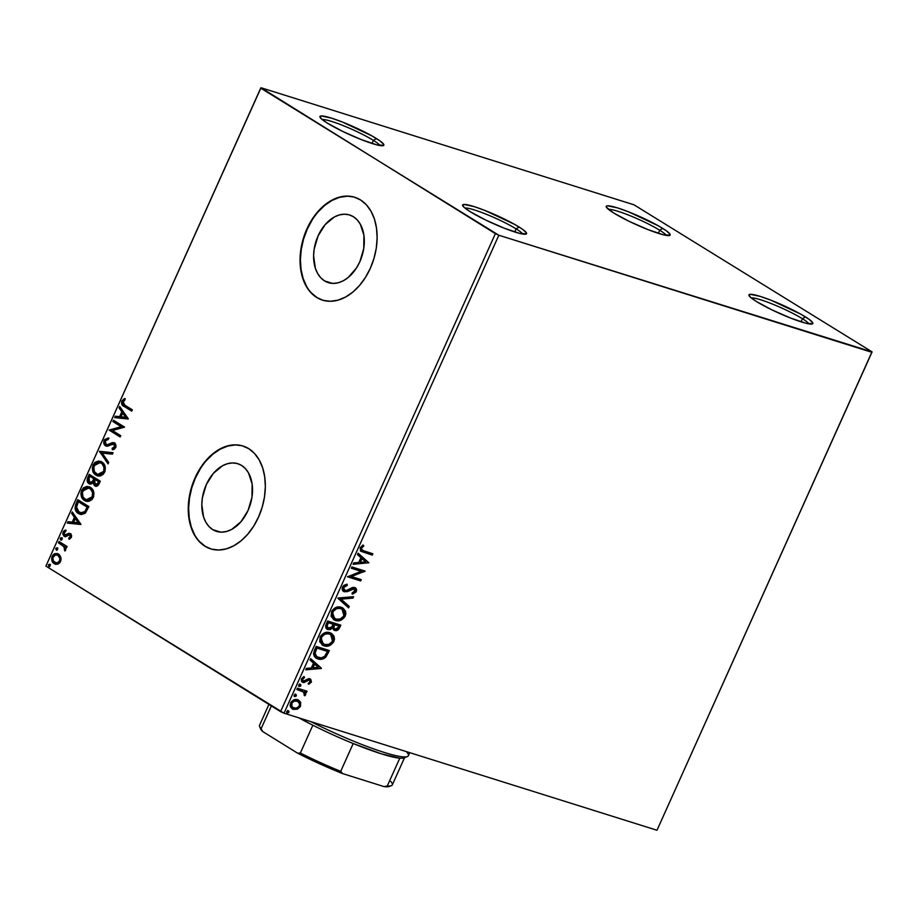 <?xml version="1.0" encoding="UTF-8"?>
<svg xmlns="http://www.w3.org/2000/svg" width="918" height="918" viewBox="0 0 918 918"><rect width="100%" height="100%" fill="white"/><g stroke="black" fill="none" stroke-linecap="round" stroke-linejoin="round"><path stroke-width="1.38" d="M809.068 323.905A32.337 4.074 24.2 0 0 802.424 318.73L805.396 316.882A35.033 4.418 -155.8 0 1 812.384 323.951A35.033 4.418 -155.8 0 1 789.078 317.467A35.033 4.418 -155.8 0 1 756.421 301.506L750.396 297.202L749.019 294.724L750.167 294.299L760.299 296.411L771.235 300.324L800.909 314.231L808.953 319.223L812.728 322.688L812.797 323.664L805.901 323.228L790.582 318.064L772.004 309.905L756.421 301.506A35.033 4.418 -155.8 0 1 748.985 295.458A35.033 4.418 -155.8 0 1 768.882 299.417A35.033 4.418 -155.8 0 1 805.396 316.882L802.424 318.73A32.337 4.074 -155.8 0 1 809.068 323.905M801.024 321.816L802.424 318.73L801.024 321.816M666.365 235.41A32.337 4.074 24.2 0 0 659.721 230.234L662.693 228.387A35.033 4.418 -155.8 0 1 669.681 235.456A35.033 4.418 -155.8 0 1 646.375 228.972A35.033 4.418 -155.8 0 1 613.717 213.01L606.396 207.204L606.316 206.229L607.464 205.804L617.596 207.916L628.543 211.828L658.206 225.736L666.25 230.728L670.025 234.193L670.106 235.169L663.209 234.733L647.879 229.569L629.3 221.41L613.717 213.01A35.033 4.418 -155.8 0 1 606.282 206.963A35.033 4.418 -155.8 0 1 626.179 210.922A35.033 4.418 -155.8 0 1 662.693 228.387L659.721 230.234A32.337 4.074 -155.8 0 1 666.365 235.41M658.332 233.321L659.721 230.234L658.332 233.321M380.052 145.549A32.337 4.074 24.2 0 0 373.408 140.374L376.38 138.526A35.033 4.418 -155.8 0 1 383.368 145.595A35.033 4.418 -155.8 0 1 360.063 139.111A35.033 4.418 -155.8 0 1 327.405 123.15L321.38 118.847L320.003 116.368L321.151 115.943L331.283 118.055L342.23 121.968L371.893 135.875L379.937 140.867L383.713 144.333L383.793 145.308L376.896 144.872L361.566 139.708L342.988 131.549L327.405 123.15A35.033 4.418 -155.8 0 1 319.969 117.102A35.033 4.418 -155.8 0 1 339.867 121.061A35.033 4.418 -155.8 0 1 376.38 138.526L373.408 140.374A32.337 4.074 -155.8 0 1 380.052 145.549M372.019 143.46L373.408 140.374L372.019 143.46M522.755 234.044A32.337 4.074 24.2 0 0 516.111 228.869L519.083 227.021A35.033 4.418 -155.8 0 1 526.071 234.09A35.033 4.418 -155.8 0 1 502.766 227.607A35.033 4.418 -155.8 0 1 470.108 211.645L464.083 207.342L462.706 204.863L463.854 204.439L473.986 206.55L484.922 210.463L514.596 224.371L522.64 229.362L526.416 232.828L526.484 233.803L519.588 233.367L504.269 228.203L485.691 220.045L470.108 211.645A35.033 4.418 -155.8 0 1 462.672 205.598A35.033 4.418 -155.8 0 1 482.57 209.556A35.033 4.418 -155.8 0 1 519.083 227.021L516.111 228.869A32.337 4.074 -155.8 0 1 522.755 234.044M514.711 231.956L516.111 228.869L514.711 231.956M324.536 280.897A35.469 24.143 107.4 0 1 316.928 238.68A35.469 24.143 107.4 0 1 349.586 214.961A35.469 24.143 107.4 0 1 353.384 216.717L357.182 219.85L360.269 224.107L363.918 235.26L363.757 248.48L359.833 261.745L356.609 267.758L348.301 277.397L343.516 280.644L338.558 282.675L333.624 283.41L328.885 282.801L324.536 280.897L320.749 277.752L317.651 273.507L315.379 268.297L313.6 255.87L314.163 249.134L318.098 235.869L325.201 224.566L334.404 216.958L339.362 214.927L344.307 214.204L349.035 214.801L353.384 216.717A35.469 24.143 107.4 0 1 360.992 258.922A35.469 24.143 107.4 0 1 328.346 282.641A35.469 24.143 107.4 0 1 324.536 280.897L332.465 283.387L324.536 280.897M212.746 529.64A35.469 24.143 107.4 0 1 205.139 487.424A35.469 24.143 107.4 0 1 237.796 463.705A35.469 24.143 107.4 0 1 241.595 465.449L245.393 468.593L248.48 472.85L252.129 484.004L251.968 497.223L248.044 510.488L240.929 521.78L231.726 529.388L226.78 531.419L221.835 532.142L217.096 531.545L212.746 529.64L208.96 526.496L205.862 522.239L203.589 517.041L201.811 504.613L202.373 497.866L206.309 484.601L213.412 473.309L222.615 465.701L227.572 463.67L232.518 462.947L237.246 463.544L241.595 465.449A35.469 24.143 107.4 0 1 249.203 507.665A35.469 24.143 107.4 0 1 216.556 531.384A35.469 24.143 107.4 0 1 212.746 529.64L220.676 532.119L212.746 529.64M243.132 446.056A53.898 36.697 -72.6 0 0 193.641 482.294A53.898 36.697 -72.6 0 0 205.253 546.313L204.875 546.199A53.898 36.697 107.4 0 1 193.308 482.042A53.898 36.697 107.4 0 1 242.937 445.999A53.898 36.697 107.4 0 1 248.721 448.65L242.111 445.758L234.916 444.84L227.4 445.953L219.872 449.028L212.609 453.974L205.884 460.595L199.975 468.628L195.086 477.762L191.414 487.653L189.108 497.923L188.247 508.17L188.878 518.004L190.955 527.058L194.409 534.964L199.114 541.425L204.875 546.199L211.484 549.102L218.679 550.008L226.195 548.907L233.723 545.82L240.986 540.874L247.711 534.265L253.62 526.232L258.509 517.086L262.181 507.195L264.487 496.925L265.348 486.678L264.717 476.844L262.64 467.801L259.186 459.895L254.481 453.423L248.721 448.65A53.898 36.697 107.4 0 1 260.287 512.806A53.898 36.697 107.4 0 1 210.658 548.849A53.898 36.697 107.4 0 1 204.875 546.199L205.253 546.313A53.898 36.697 -72.6 0 0 210.853 548.918M354.922 197.324A53.898 36.697 -72.6 0 0 305.43 233.551A53.898 36.697 -72.6 0 0 317.043 297.581L316.664 297.455A53.898 36.697 107.4 0 1 305.097 233.298A53.898 36.697 107.4 0 1 354.727 197.255A53.898 36.697 107.4 0 1 360.51 199.917L353.9 197.014L346.706 196.096L339.19 197.209L331.662 200.296L324.398 205.242L317.674 211.851L311.764 219.884L306.876 229.018L303.204 238.909L300.897 249.18L300.037 259.427L300.668 269.272L302.745 278.315L306.199 286.221L310.904 292.681L316.664 297.455L323.274 300.358L330.469 301.276L337.973 300.163L345.512 297.076L352.776 292.131L359.5 285.521L365.41 277.488L370.298 268.354L373.959 258.463L376.277 248.193L377.126 237.946L376.506 228.1L374.429 219.058L370.975 211.151L366.271 204.691L360.51 199.917A53.898 36.697 107.4 0 1 372.065 264.074A53.898 36.697 107.4 0 1 322.447 300.117A53.898 36.697 107.4 0 1 316.664 297.455L317.043 297.581A53.898 36.697 -72.6 0 0 322.643 300.175M633.971 204.794L261.01 87.738L495.376 233.654L280.564 711.634L45.9 566.108L260.712 88.128L498.841 235.237L871.802 352.294L656.99 830.262L284.029 713.206L498.841 235.237L872.1 351.892L633.971 204.794L261.01 87.738L45.9 566.108L284.029 713.206L656.99 830.262L872.1 351.892L633.971 204.794M298.568 700.113L300.53 702.109L298.557 700.113L295.86 699.505L293.898 699.906L290.845 702.477L290.077 705.276L290.616 707.193L292.945 709.235L297.363 709.189L300.278 706.676L300.725 702.534L299.899 701.719L299.911 705.758L300.542 706.149L300.53 702.109L297.696 699.757C294.976 698.873 292.601 699.952 290.57 703.016L292.165 708.845L293.358 709.385L297.363 709.189L300.542 706.149L299.911 705.758L296.732 708.799L297.363 709.189L293.358 709.385L291.878 708.65M297.421 688.19L296.835 689.498L303.847 692.183L304.638 693.526L304.087 694.811L305.269 695.362L305.809 694.042L305.051 692.08L306.474 692.528L307.06 691.208L297.421 688.19L296.835 689.498L303.284 691.759L304.833 695.764L305.614 694.869L305.051 692.08L306.474 692.528L307.06 691.208L297.421 688.19M309.263 680.135L310.1 681.879L308.333 683.244L308.804 684.266L311.431 681.879L310.732 679.286L308.241 678.827L304.799 681.007L303.273 681.007L302.573 679.389L304.524 677.541L303.973 676.509L301.322 679.125L301.448 681.19L303.388 682.544L308.356 680.238L309.779 680.422L310.1 681.879L308.333 683.244L308.804 684.266L311.317 682.166L310.686 681.776L308.173 683.876M314.426 650.357L313.497 653.845L314.461 656.6L316.79 658.47L320.623 659.331L323.974 658.516L325.936 657.024L329.401 650.529L316.205 646.387L314.426 650.357L316.136 658.114L317.915 658.906C320.531 659.962 323.205 659.331 325.936 657.024L329.401 650.529L316.205 646.387L314.426 650.357M327.623 621.004L325.615 626.214L327.359 629.346L330.342 629.599L332.603 627.981L333.934 630.127L336.045 630.632L338.214 629.782L339.717 627.556L340.808 625.135L327.623 621.004L326.085 624.412C325.201 627.178 325.844 628.922 328.013 629.622L332.603 627.981L334.68 630.459C336.768 631.091 338.455 630.127 339.717 627.556L340.808 625.135L327.623 621.004M337.95 598.02L348.576 607.854L349.219 606.419L341.083 599.133L352.948 598.123L353.591 596.689L337.847 598.238L348.576 607.854L349.219 606.419L341.083 599.133L352.948 598.123L353.591 596.689L337.95 598.02M351.319 568.253L361.13 571.34L347.486 576.791L360.671 580.933L361.267 579.614L351.433 576.538L365.1 571.088L351.915 566.945L351.319 568.253L361.13 571.34L347.486 576.791L360.671 580.933L361.267 579.614L351.433 576.538L365.1 571.088L351.915 566.945L351.319 568.253M364.102 551.041L361.451 549.434L361.772 547.725L363.838 545.981L363.126 544.994L360.154 547.736L360.602 551.064L372.283 555.103L372.869 553.795L362.128 550.261L361.52 548.149L363.838 545.981L363.126 544.994L360.154 547.736L360.992 551.339L372.283 555.103L372.869 553.795L364.102 551.041M368.841 562.768L358.112 553.152L357.469 554.587L360.9 557.674L358.754 562.459L353.74 562.895L353.097 564.318L368.841 562.768L358.112 553.152L357.469 554.587L360.9 557.674L358.754 562.459L353.74 562.895L353.097 564.318L368.841 562.768M345.03 590.504L343.24 587.027L344.801 585.581L346.637 585.041L343.24 587.027L343.871 587.417L347.268 585.432L347.084 584.158L342.471 587.095L342.219 589.494L343.825 591.571L347.142 591.708L354.05 588.84L355.094 590.699L352.237 592.844L352.581 594.13L355.989 592.087L356.31 588.886L354.853 587.612L352.879 587.417L346.912 590.354L344.594 590.32L343.665 588.977L343.871 587.417L347.268 585.432L347.084 584.158L343.929 585.305L342.471 587.095C341.806 589.597 342.46 591.169 344.422 591.812L351.996 589.104L354.463 589.035L353.419 588.449L354.956 591.089L352.237 592.844L352.581 594.13L356.299 591.525C356.884 589.367 356.31 588.025 354.589 587.509L352.282 587.554L346.522 590.481L344.25 590.067M341.232 607.291L336.011 607.475L331.788 610.975L331.042 616.242L334.255 619.994L337.927 620.832L340.67 620.293L344.927 616.735L345.891 613.775L345.397 610.826L341.232 607.291C337.514 606.052 334.232 607.532 331.398 611.721L333.67 619.661L335.403 620.442C339.167 621.727 342.471 620.235 345.306 615.978L342.953 608.072L341.232 607.291M329.826 632.686L324.605 632.858L320.382 636.358L319.636 641.625L322.838 645.377L326.521 646.215L329.252 645.687L333.521 642.118L334.485 639.158L333.98 636.22L332.018 633.787L329.826 632.686C326.097 631.446 322.826 632.915 319.992 637.115L322.252 645.056L323.985 645.836C327.749 647.11 331.054 645.618 333.9 641.361L331.547 633.466L329.826 632.686M321.426 668.258L310.697 658.642L310.054 660.076L313.497 663.152L311.34 667.948L306.325 668.373L305.683 669.807L321.334 668.476L310.697 658.642L310.054 660.076L313.497 663.152L311.34 667.948L306.325 668.373L305.683 669.807L321.426 668.258M300.22 684.323L298.763 684.839L299.05 686.435L300.519 686.205L300.829 684.828L298.637 685.069L299.234 686.515L300.829 685.757L300.496 684.449M295.699 694.387L294.104 695.144L294.529 696.498L295.986 696.269L296.307 694.892L294.104 695.144L294.712 696.578L296.307 695.833L295.975 694.513M288.321 710.807L286.726 711.553L287.15 712.919L288.608 712.689L288.929 711.301L286.726 711.553L287.334 712.988L288.929 712.242L288.596 710.934M60.806 557.111L59.234 554.587L57.352 553.531L54.518 553.749L52.751 555.229L51.764 557.433L51.947 560.806L53.485 563.159L55.814 564.318L58.477 563.859L59.991 562.482L61.058 559.796L60.806 557.111L57.421 553.554L52.165 556.274C51.19 559.819 51.856 562.286 54.173 563.675L57.627 564.191L60.554 561.483L60.806 557.111M58.993 541.482L58.408 542.79L64.271 546.967L64.903 551.018L65.855 549.343L65.316 547.082L66.509 547.828L67.106 546.508L58.993 541.482L58.408 542.79L63.824 546.417L64.903 551.018L65.626 550.192L65.316 547.082L66.509 547.828L67.106 546.508L58.993 541.482M71.34 537.5L71.593 535.619L70.514 533.806L68.666 533.369L64.903 535.045L63.927 533.278L65.775 531.258L65.362 530.042L63.503 531.293L62.734 533.897L63.95 536.146L65.832 536.582L69.366 534.861L70.445 536.353L68.689 538.12L69.045 539.314L71.34 537.5L70.33 533.679L68.896 533.324L64.696 534.942L64.111 532.532L65.775 531.258L65.362 530.042L63.044 532.061L64.145 536.284L65.591 536.628L68.907 534.873L69.779 535.022L70.307 536.961L68.689 538.12L69.045 539.314L71.34 537.5M75.999 503.649L75.024 508.377L77.089 512.462L81.312 514.573L85.213 513.242L88.874 506.564L77.778 499.679L75.999 503.649L76.745 503.879L78.455 500.103L76.745 503.879L75.999 503.649C74.358 508.457 75.173 511.751 78.466 513.541L80.153 514.332L85.489 512.967L88.874 506.564L77.778 499.679L75.999 503.649M95.77 486.242L94.68 485.817C96.447 486.884 97.951 486.138 99.201 483.591L100.291 481.181L89.184 474.296L87.107 480.034L87.577 482.111L89.218 483.809L90.997 484.096L93.039 482.753L94.359 485.588L97.124 486.104L100.291 481.181L89.184 474.296L87.658 477.704C86.717 480.539 87.164 482.535 89 483.694L89.689 484.015M99.511 451.312L108.06 463.888L108.703 462.454L102.15 453.09L112.432 454.158L113.075 452.723L99.511 451.312L113.006 452.872L99.511 451.312L108.06 463.888L108.703 462.454L102.15 453.09L112.432 454.158L113.075 452.723L99.511 451.312M112.891 421.546L121.153 426.675L109.058 430.083L120.155 436.968L120.74 435.66L112.466 430.519L124.584 427.122L113.488 420.237L112.891 421.546L113.648 421.787L114.153 420.651L113.648 421.787L112.891 421.546L121.153 426.675L109.058 430.083L120.155 436.968L120.74 435.66L112.466 430.519L124.584 427.122L113.488 420.237L112.891 421.546M124.963 405.251L122.737 402.658L125.066 399.732L124.515 398.538L121.784 400.959L121.956 404.631L131.756 411.149L132.353 409.83L124.963 405.251L122.92 401.659L125.066 399.732L124.515 398.538L121.784 400.959C121.187 403.931 122.014 405.767 124.263 406.502L131.756 411.149L132.353 409.83L124.963 405.251M128.313 418.803L119.684 406.456L119.042 407.879L121.807 411.838L119.65 416.634L115.301 416.187L114.658 417.61L128.222 419.021L119.684 406.456L119.042 407.879L121.807 411.838L119.65 416.634L115.301 416.187L114.658 417.61L128.313 418.803M106.545 446.182L105.478 445.781L113.958 444.323L115.163 444.966L115.496 446.756L113.958 444.323L114.589 446.917L115.347 447.146L114.211 448.248L112.891 448.558L115.347 447.146L114.589 446.917L112.145 448.317L113.063 449.648L112.145 448.317L112.363 449.763L115.725 447.64L114.509 442.981L112.512 442.602L113.27 442.843L108.462 444.897L110.871 443.876L110.114 443.646L107.372 444.725L108.117 444.955L106.086 444.473L105.283 440.927L108.324 439.401L108.244 437.978L104.101 440.307L103.734 442.866L104.537 444.909L107.831 446.159L112.409 444.151L113.958 444.323L114.739 446.515L112.145 448.317L112.363 449.763L114.188 449.281L115.863 447.284L115.897 444.782L114.05 442.751L112.122 442.705L107.372 444.725L105.49 443.91L105.283 440.927L108.324 439.401L108.244 437.978L104.468 439.642L104.101 440.307L104.847 440.548L109.001 438.219M101.772 461.949L98.467 461.008L94.887 462.397L93.028 464.944L92.293 468.203L92.81 471.186L94.967 474.411L98.077 475.994L100.475 475.914L103.309 474.262L105.042 471.29L105.295 467.262L103.986 464.072L100.257 461.249L93.028 464.944C91.754 469.844 92.718 473.229 95.92 475.111L97.492 475.834L104.744 472.081C105.972 467.193 104.985 463.819 101.772 461.949M90.366 487.332L87.061 486.391L83.481 487.779L81.622 490.338L80.887 493.586L81.404 496.569L83.549 499.794L86.671 501.377L89.057 501.297L91.903 499.644L93.636 496.672L93.888 492.645L92.569 489.455L88.851 486.632L81.622 490.338C80.336 495.227 81.3 498.612 84.513 500.494L86.074 501.228L93.326 497.464C94.565 492.576 93.567 489.202 90.366 487.332M80.91 524.293L72.27 511.934L71.627 513.369L74.392 517.327L72.247 522.124L67.898 521.665L67.255 523.099L80.818 524.511L72.27 511.934L71.627 513.369L74.392 517.327L72.247 522.124L67.898 521.665L67.255 523.099L80.91 524.293M61.644 537.81L60.232 538.327L61.414 540.232L60.232 538.327L60.657 540.002L62.08 539.474L60.909 537.696L60.37 539.738L61.391 540.105L62.172 539.222L61.403 537.696M57.123 547.874L55.7 548.402L56.893 550.295L55.7 548.402L56.606 550.215L57.559 549.549L57.123 547.874L55.7 548.402L56.308 550.146L57.639 549.285L56.882 547.771M49.744 564.295L48.321 564.811L49.515 566.716L48.321 564.811L49.228 566.624L50.18 565.958L49.744 564.295L48.321 564.811L48.929 566.567L50.26 565.695L49.503 564.18M347.073 196.222L339.568 197.324L332.041 200.411L324.777 205.357L318.053 211.966M312.131 219.999L307.255 229.144L303.583 239.036L301.276 249.306L300.416 259.553L301.035 269.387L303.124 278.429L306.578 286.336M311.282 292.808L317.043 297.581M235.295 444.955L227.779 446.068L220.251 449.154L212.987 454.1L206.263 460.71M200.353 468.742L195.465 477.876L191.793 487.768L189.487 498.038L188.626 508.285L189.257 518.131L191.334 527.173L194.788 535.079M199.493 541.54L205.253 546.313M124.882 398.94L122.438 401.441L122.714 404.872L131.848 410.966L125.02 406.731C122.771 406.008 121.945 404.161 122.53 401.2L121.784 400.959L122.53 401.2L125.261 398.768M115.484 417.701L116.058 416.416L115.301 416.187L120.407 416.875L119.65 416.634L120.407 416.875L122.553 412.079L119.042 407.879L119.788 408.12L120.201 407.202L119.788 408.12L122.553 412.079L120.407 416.875L116.058 416.416L115.484 417.701M126.351 417.483L122.691 413.111L126.351 417.483L121.038 416.783L126.351 417.483L121.038 416.783L122.691 413.111L126.351 417.483M120.235 436.784L109.058 430.083L121.899 426.904L113.648 421.787L121.899 426.904L109.804 430.324L120.235 436.784M107.372 444.725L106.086 444.473M114.509 442.981L113.866 442.683M114.314 442.843L115.255 443.222M112.925 444.461L113.958 444.323M105.478 445.781L106.236 446.01C104.583 444.955 104.113 443.142 104.847 440.548L104.101 440.307C103.367 442.901 103.826 444.725 105.478 445.781L106.144 446.091M108.45 438.23L105.949 439.079L104.56 441.397L104.927 444.553L106.775 446.274M108.117 444.955L107.131 444.863M108.29 463.372L99.419 451.53L100.269 451.553L108.29 463.372M97.859 475.937L96.677 475.352C93.464 473.47 92.5 470.073 93.774 465.185L100.647 461.387M101.485 461.651L100.372 461.329M100.383 461.329L96.792 461.88M95.782 462.511L93.464 465.977L93.188 470.005L94.852 473.757L97.733 475.891M101.944 463.498L104.721 467.549L104.182 471.978L100.9 474.686L98.1 474.468L104.331 471.668L103.573 471.427L97.733 474.365L96.516 473.803C93.911 472.3 93.143 469.568 94.187 465.61L99.97 462.695L101.187 463.269C103.768 464.76 104.56 467.48 103.573 471.427L104.331 471.668C105.318 467.721 104.514 465.001 101.944 463.498L103.975 467.308L103.711 471.118L100.728 474.262L97.342 474.227L94.451 471.657L93.751 466.906L96.62 462.982L100.36 462.833M94.68 485.817L95.438 486.058L93.797 482.994L93.039 482.753L94.68 485.817L96.138 486.379M90.079 484.107L89 483.694L93.797 482.994L94.302 484.876L96 486.333M89 483.694L89.746 483.924C87.921 482.776 87.474 480.78 88.403 477.945L87.658 477.704L88.403 477.945L89.861 474.709L87.876 480.734L90.205 484.165M88.036 481.583L88.323 482.34M90.343 482.616L93.246 481.778L92.5 481.548L93.246 481.778L94.313 479.77L93.567 479.54L94.611 479.104L93.865 478.875L92.5 481.548L89.585 482.375L89.057 477.819L89.734 476.316L90.492 476.545L94.611 479.104L92.925 482.168L90.675 482.776M96.011 484.727L98.696 483.384L97.951 483.143L98.696 483.384L99.316 482.019L98.559 481.789L97.951 483.143L95.254 484.497L94.703 480.252L95.759 479.816L99.316 482.019L97.836 484.658L96.344 484.899M96.103 484.784L94.141 482.799L95.002 479.575L99.316 482.019L95.759 479.816L98.559 481.789L97.09 484.429L95.254 484.497M90.446 482.673L88.438 480.527L89.734 476.316L94.611 479.104L90.492 476.545L93.865 478.875L91.811 482.237L89.585 482.375M86.453 501.331L85.271 500.735C82.058 498.853 81.094 495.468 82.368 490.568L89.23 486.769M90.079 487.045L85.385 487.263M84.376 487.906L82.058 491.359L81.782 495.387L83.446 499.151L86.326 501.274M89.7 488.456L93.062 492.025L92.925 497.051L89.482 500.069L86.694 499.851L92.167 496.822L86.326 499.759L85.11 499.185C82.505 497.682 81.725 494.951 82.769 490.992L88.564 488.078L89.78 488.651C92.362 490.155 93.154 492.874 92.167 496.822L92.925 497.051C93.911 493.104 93.108 490.384 90.526 488.892L92.557 492.691L92.167 496.822L89.321 499.644L85.936 499.61L83.045 497.051L82.345 492.289L85.213 488.365L88.954 488.227M80.543 514.436L79.223 513.782C75.93 511.992 75.104 508.687 76.745 503.879L75.769 507.034L76.125 510.018L77.835 512.703L80.015 514.206M80.795 512.967L85.512 511.854L84.754 511.613L85.512 511.854L87.52 508.274L86.762 508.033L87.52 508.274L87.898 507.413L87.153 507.172L84.754 511.613L80.428 512.875L79.063 512.233L76.401 506.805L78.328 501.698L79.086 501.939L87.898 507.413L79.086 501.939L87.898 507.413L84.823 512.508L81.128 513.093M68.081 523.18L68.655 521.906L67.898 521.665L72.992 522.353L72.247 522.124L72.992 522.353L75.15 517.568L71.627 513.369L72.384 513.598L72.797 512.68L72.384 513.598L75.15 517.568L72.992 522.353L68.655 521.906L68.081 523.18M78.937 522.973L75.287 518.59L78.937 522.973L73.635 522.262L78.937 522.973L73.635 522.262L75.287 518.59L78.937 522.973M70.112 535.102L71.156 536.892L69.447 538.35L69.653 539.084L68.689 538.12L71.053 537.202L69.894 535.091M68.907 534.873L69.779 535.022M70.537 535.251L69.653 535.114L70.537 535.251M64.145 536.284L64.903 536.514L63.801 532.291L63.044 532.061L63.801 532.291L66.107 530.271M65.66 535.286L64.696 534.942M65.224 535.01L66.36 535.343L67.829 534.471L67.071 534.23L69.642 533.565L68.896 533.324L71.088 533.92M70.33 533.679L68.896 533.324M70.399 533.622L66.36 535.343M65.786 530.363L64.249 531.522L63.468 533.633L65.235 536.697M65.453 530.501L64.822 530.925M62.045 537.914L60.978 538.568L62.401 538.04M66.589 547.644L65.316 547.082L66.589 547.644M65.339 550.639L64.317 549.859L65.488 549.595L64.73 549.366L65.488 549.595L64.57 546.658L58.408 542.79L59.154 543.031L59.67 541.895L59.154 543.031L64.811 546.921L65.339 550.639M57.524 547.977L56.457 548.631L57.868 548.115M55.631 564.283L54.931 563.916C52.613 562.527 51.936 560.06 52.911 556.515L52.165 556.274L57.823 553.703M58.109 553.772L54.254 554.633L52.349 559.257M52.441 560.037L53.623 562.757L55.723 564.318M57.49 555.126L59.98 556.916L60.599 560.221L59.28 562.459L56.078 562.895M55.516 562.596C57.203 563.721 58.809 563.216 60.313 561.105L59.567 560.864C58.052 562.986 56.457 563.48 54.759 562.367C53.014 561.357 52.487 559.532 53.164 556.893C54.632 554.747 56.216 554.231 57.903 555.356L57.444 555.115M55.987 562.849L53.382 560.921L52.865 557.765L55.47 554.897L57.903 555.356C59.659 556.365 60.209 558.201 59.567 560.864L60.313 561.105C60.955 558.442 60.404 556.606 58.66 555.597L57.903 555.356L59.865 558.362L59.463 561.07L57.214 562.826L54.759 562.367M57.834 555.206L57.077 554.977L57.903 555.356M50.146 564.386L49.079 565.052L50.501 564.524M121.038 416.783L122.691 413.111L125.594 417.254L121.038 416.783M87.153 507.172L84.754 511.613L81.817 513.07L77.812 511.223L76.366 508.021L78.328 501.698L87.153 507.172M73.635 522.262L75.287 518.59L78.191 522.732L73.635 522.262M360.464 551.018L371.641 554.713L372.157 553.577L371.641 554.713L372.283 555.103L360.682 551.133M361.256 549.687L360.877 547.759L362.874 545.131L363.838 545.981L363.207 545.59L360.877 547.759L361.864 550.066M358.054 553.279L368.198 562.378L358.054 553.279M361.371 558.259L359.718 561.931L360.349 562.321L359.718 561.931L361.371 558.259L362.002 558.649L361.371 558.259M365.605 561.873L360.349 562.321L362.002 558.649L365.605 561.873L360.349 562.321L362.002 558.649L365.605 561.873M364.389 570.858L364.974 571.363L350.791 576.137L351.433 576.538L350.791 576.137L364.389 570.858M360.556 579.396L360.04 580.543L360.671 580.933L347.566 576.619L360.04 580.543L360.556 579.396M360.499 570.95L351.399 568.093L360.499 570.95M343.963 589.918L343.022 588.587L343.24 587.027L344.399 590.113M354.681 587.451L355.312 587.841L354.589 587.509M354.991 587.669L356.299 591.525L355.656 591.135L351.95 593.728L355.518 591.421L355.954 589.528L354.945 587.623M354.05 588.84L351.364 588.713L351.996 589.104L351.364 588.713L349.322 589.918L349.953 590.308L344.422 591.812L343.332 591.238M343.63 591.456L344.422 591.812M343.183 591.169L346.511 591.307L352.42 588.369L354.359 589.23M345.099 591.582L345.799 591.49M352.753 596.757L352.948 598.123L340.452 598.743L349.219 606.419L348.588 606.029L348.002 607.337L348.588 606.029L340.452 598.743L352.317 597.721L352.753 596.757M342.621 607.888L344.675 615.576C341.829 619.845 338.524 621.337 334.76 620.052L333.36 619.466M333.613 619.593L338.65 620.293L341.404 619.248L343.825 617.057L345.214 612.054L344.055 609.254L342.288 607.659M344.996 611.067L344.755 610.436M344.055 609.254L342.793 608.003M334.427 618.376L331.696 614.727L332.821 610.55L335.85 608.336L339.04 607.991L341.37 608.829M341.748 609.07L340.016 608.221C337.044 607.211 334.416 608.382 332.144 611.709L332.775 612.099C335.059 608.772 337.675 607.601 340.647 608.611L342.081 609.265L343.929 615.611C341.622 618.973 338.983 620.143 335.988 619.134L334.588 618.502L332.144 611.709L334.278 618.296M340.096 624.917L339.086 627.166L339.717 627.556L339.086 627.166C337.813 629.725 336.137 630.7 334.049 630.069L337.583 629.392L340.096 624.917M333.659 629.92L334.68 630.459M326.728 628.956L329.7 629.209L331.96 627.591L332.603 627.981L327.382 629.22L328.013 629.622L326.842 629.014M327.141 629.22L328.013 629.622M334.714 630.218L335.414 630.241M336.137 630.127L336.872 629.851M328.61 628.302L327.106 626.225L328.38 622.737L333.28 624.274L327.749 622.347L328.38 622.737L327.749 622.347L327.072 623.85L327.703 624.24L328.38 622.737L333.28 624.274L331.157 627.751L328.61 628.302C327.049 627.671 326.739 626.317 327.703 624.24L327.072 623.85L327.749 622.347L333.28 624.274L331.891 626.983L328.093 628.073L326.544 626.443L327.072 623.85C326.108 625.927 326.406 627.281 327.978 627.912L327.692 627.797M335.254 629.14L333.854 627.809L334.634 624.699L338.857 626.03L334.003 624.309L334.336 625.376L334.634 624.699L338.857 626.03L337.296 628.773L335.254 629.14C333.75 628.589 333.441 627.338 334.336 625.376L334.003 624.309L338.857 626.03L338.249 627.396L335.254 629.14L334.095 628.52L333.142 626.845L333.704 624.974C332.809 626.937 333.108 628.199 334.622 628.75L334.359 628.646M331.214 633.271L333.268 640.971C330.423 645.228 327.118 646.72 323.354 645.434L321.954 644.849M322.207 644.987L327.244 645.687L329.998 644.643L332.419 642.451L333.808 637.436L333.05 635.245L330.87 633.041M333.59 636.461L333.349 635.83M332.167 634.097L331.375 633.397M323.021 643.759L320.416 640.753L320.325 638.366L321.415 635.933L324.433 633.718L327.634 633.374L329.964 634.212M330.331 634.453L328.61 633.604C325.638 632.605 323.01 633.764 320.726 637.103L321.369 637.494C323.641 634.154 326.269 632.995 329.241 633.994L330.664 634.648L332.523 640.994C330.216 644.356 327.565 645.538 324.582 644.516L323.182 643.897L320.726 637.103L322.872 643.679M315.62 657.804L319.992 658.94L323.343 658.126L325.993 655.739L328.69 650.3L327.6 652.721L328.231 653.111L327.6 652.721L325.293 656.634L325.936 657.024L325.293 656.634C322.574 658.94 319.9 659.56 317.284 658.516L315.815 657.908M316.549 656.634L314.438 653.214L316.343 647.729L327.451 651.413L326.819 651.023L327.451 651.413L324.995 655.945C322.815 657.908 320.646 658.458 318.512 657.598L317.077 656.967L314.461 652.767L316.756 656.749M315.092 653.157L316.343 649.542L315.7 649.141L314.461 652.767L315.092 653.157L316.974 648.131L316.343 647.729L315.7 649.141L316.343 649.542L316.974 648.131L327.451 651.413L324.639 656.324L321.243 657.908L316.699 656.714L315.092 653.157M310.651 658.768L320.795 667.856L310.651 658.768M313.967 663.748L312.315 667.42L312.946 667.811L312.315 667.42L313.967 663.748L314.599 664.139L313.967 663.748M318.202 667.363L312.946 667.811L314.599 664.139L318.202 667.363L312.946 667.811L314.599 664.139L318.202 667.363M309.366 680.204L307.725 679.848L309.033 679.951M306.773 681.248L308.356 680.238L307.725 679.848L306.142 680.846L306.773 681.248L304.042 682.085L306.773 681.248M309.274 678.482L311.317 682.166L309.917 678.872L308.241 678.827L303.525 681.11L302.068 678.631L303.629 677.255L302.068 678.631L302.699 679.022L304.524 677.541L303.973 676.509L301.448 678.804L302.986 682.441L304.673 682.476L302.022 681.925M302.32 682.143L302.986 682.441M303.525 681.11L302.538 680.559M302.63 680.605L302.068 678.631L302.894 680.72L303.95 680.697M310.559 679.171L309.917 678.872M308.528 683.715L310.8 681.489L310.1 678.895M301.884 681.867L304.042 682.085L307.989 679.779L309.446 680.399M299.589 683.933L300.829 685.757L298.602 686.113L300.301 684.862M306.348 690.99L305.832 692.138L306.474 692.528L304.42 691.69L305.614 694.869L304.983 694.467L304.202 695.362L305.178 693.641L304.42 691.69L305.832 692.138L306.348 690.99M302.653 691.369L296.916 689.338L302.653 691.369M295.068 693.997L296.307 695.833L294.081 696.188L295.78 694.926M292.165 708.845L296.204 708.983L299.647 706.286L300.243 702.591L297.925 699.723M299.371 700.893L298.706 700.227M292.693 707.434L291.224 706.091L290.949 703.418M297.73 701.329L296.457 700.675C294.449 699.975 292.67 700.755 291.121 702.993L291.752 703.395C293.301 701.145 295.08 700.377 297.088 701.065C299.165 701.65 299.922 703.222 299.36 705.781C297.765 708.007 295.963 708.776 293.944 708.076C291.878 707.491 291.144 705.931 291.752 703.395L291.58 702.201L293.634 700.721L296.135 700.595L298.155 701.719M293.944 708.076L291.855 706.481L291.958 702.981L294.265 701.122L297.719 701.318L299.67 704.083L298.889 706.573L296.044 708.214L292.716 707.445M291.121 702.993C290.513 705.54 291.247 707.101 293.312 707.686M287.69 710.406L288.929 712.242L286.703 712.597L288.401 711.347M335.988 619.134L332.649 616.276L333.085 611.503L336.481 608.726L339.671 608.382L342.012 609.219L344.227 612.122L343.619 616.207L340.188 619.03L335.988 619.134M324.582 644.516L321.243 641.659L321.667 636.885L325.075 634.12L328.265 633.764L330.595 634.602L332.821 637.517L332.213 641.602L328.782 644.413L324.582 644.516M464.898 208.042A32.337 4.074 -155.8 0 1 486.965 214.537A32.337 4.074 -155.8 0 1 516.111 228.869A32.337 4.074 24.2 0 0 486.965 214.537A32.337 4.074 24.2 0 0 464.898 208.042M322.207 119.547A32.337 4.074 -155.8 0 1 344.273 126.041A32.337 4.074 -155.8 0 1 373.408 140.374A32.337 4.074 24.2 0 0 344.273 126.041A32.337 4.074 24.2 0 0 322.207 119.547M608.519 209.407A32.337 4.074 -155.8 0 1 630.586 215.902A32.337 4.074 -155.8 0 1 659.721 230.234A32.337 4.074 24.2 0 0 630.586 215.902A32.337 4.074 24.2 0 0 608.519 209.407M751.211 297.902A32.337 4.074 -155.8 0 1 773.277 304.397A32.337 4.074 -155.8 0 1 802.424 318.73A32.337 4.074 24.2 0 0 773.277 304.397A32.337 4.074 24.2 0 0 751.211 297.902M872.1 351.892L656.99 830.262L872.1 351.892M498.841 235.237L284.029 713.206L280.564 711.634L495.376 233.654L498.841 235.237M390.77 781.402A72.763 9.169 -155.8 0 1 391.309 785.693A72.763 9.169 -155.8 0 1 387.304 785.957L399.8 758.165L387.304 785.957A72.763 9.169 24.2 0 0 392.319 784.879L404.815 757.075A72.763 9.169 -155.8 0 1 399.8 758.165L381.257 753.793L353.2 743.534A72.763 9.169 -155.8 0 1 312.854 725.22L298.866 717.853A72.763 9.169 24.2 0 0 312.854 725.22A72.763 9.169 24.2 0 0 353.2 743.534A72.763 9.169 24.2 0 0 399.8 758.165A72.763 9.169 24.2 0 0 403.805 757.901L407.317 756.593A75.46 9.501 -155.8 0 1 310.846 721.617A75.46 9.501 24.2 0 0 408.372 755.744L409.749 752.657M406.204 751.544A75.46 9.501 -155.8 0 1 407.317 756.593M390.058 785.9L388.05 786.737L384.068 786.611L387.304 785.957L384.068 786.611L342.632 773.61L340.704 771.338L353.2 743.534L340.704 771.338A72.763 9.169 -155.8 0 1 300.358 753.024L297.524 753.139L262.651 731.508L261.125 728.697L271.361 705.919L261.125 728.697A72.763 9.169 -155.8 0 1 259.633 726.528L260.46 728.617A71.145 8.962 24.2 0 0 262.651 731.508L260.448 728.594M391.309 785.693L389.198 786.485A71.145 8.962 24.2 0 1 384.068 786.611L342.632 773.61A71.145 8.962 24.2 0 1 297.524 753.139L300.358 753.024L312.854 725.22L300.358 753.024A72.763 9.169 24.2 0 0 340.704 771.338L342.632 773.61L331.272 768.917L297.524 753.139L262.651 731.508L261.125 728.697A72.763 9.169 24.2 0 1 259.576 725.22L268.928 704.416M106.499 444.668L107.257 444.897M97.492 475.834L98.237 476.075M97.733 474.365L98.49 474.606M99.97 462.695L100.716 462.936M86.074 501.228L86.831 501.457M86.326 499.759L87.072 499.989M88.564 488.078L89.31 488.319M80.428 512.875L81.186 513.105M69.516 534.896L70.273 535.137M64.719 536.548L65.476 536.789M64.994 535.079L65.752 535.32M55.252 564.18L56.009 564.421M360.992 551.339L360.349 550.949M362.128 550.261L361.485 549.859M334.588 618.502L333.957 618.112M342.081 609.265L341.439 608.864M323.182 643.897L322.551 643.495M330.664 634.648L330.032 634.258M317.077 656.967L316.446 656.577"/></g></svg>
